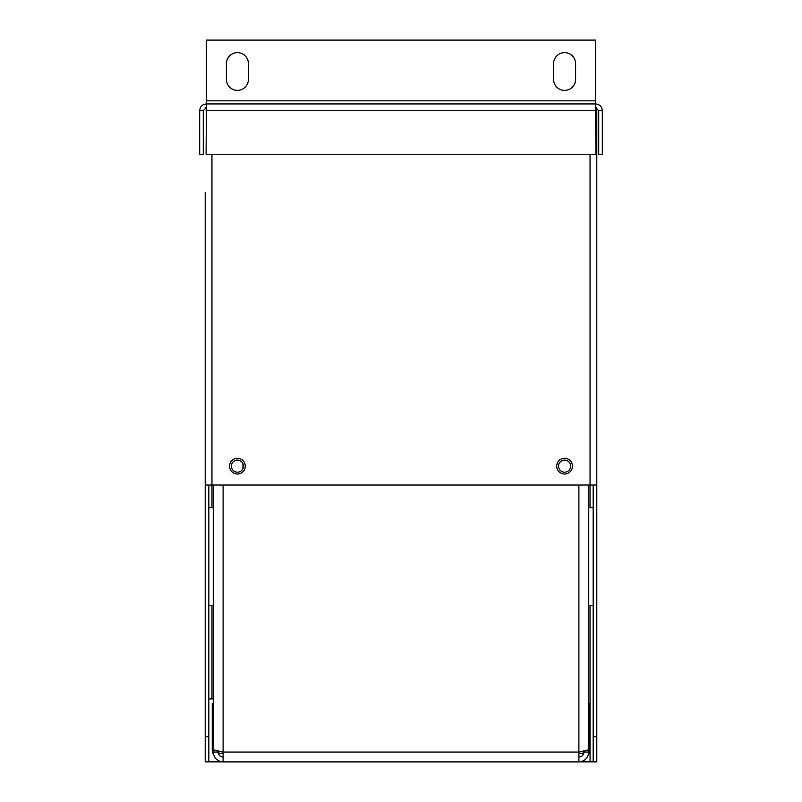 <?xml version="1.0" encoding="UTF-8"?>
<svg xmlns="http://www.w3.org/2000/svg" width="802" height="802" viewBox="0 0 802 802"><rect width="100%" height="100%" fill="white"/><g stroke="black" fill="none" stroke-linecap="round" stroke-linejoin="round"><path stroke-width="1.2" d="M602.322 110.666L602.322 154.265L598.713 154.265L598.713 110.666L602.322 110.666C601.921 106.576 599.685 104.33 595.595 103.929L595.906 154.265L206.094 154.265L206.405 103.929L595.595 103.929L595.595 40.1L206.405 40.1L206.405 103.929C202.315 104.33 200.079 106.576 199.678 110.666L199.678 154.265L203.287 154.265L203.287 110.666L199.678 110.666M248.43 63.639L248.43 79.368A11.007 11.007 0 0 1 237.422 90.385A11.007 11.007 0 0 1 226.415 79.368L226.415 63.639A11.007 11.007 0 0 1 237.422 52.631A11.007 11.007 0 0 1 248.43 63.639M575.585 63.639L575.585 79.368A11.007 11.007 0 0 1 564.578 90.385A11.007 11.007 0 0 1 553.57 79.368L553.57 63.639A11.007 11.007 0 0 1 564.578 52.631A11.007 11.007 0 0 1 575.585 63.639M598.713 110.666L595.595 107.548M206.405 107.548L203.287 110.666M556.708 466.152A7.86 7.86 0 0 0 564.578 474.022A7.86 7.86 0 0 0 572.438 466.152A7.86 7.86 0 0 0 564.578 458.293A7.86 7.86 0 0 0 556.708 466.152M229.562 466.152A7.86 7.86 0 0 0 237.422 474.022A7.86 7.86 0 0 0 245.292 466.152A7.86 7.86 0 0 0 237.422 458.293A7.86 7.86 0 0 0 229.562 466.152M205.212 736.687L208.821 736.687L208.821 761.85L205.212 761.85L205.212 192.48M205.212 198.766L205.212 485.03L590.051 485.03L590.051 154.265M208.821 736.687L208.821 485.03M579.886 761.85L593.179 761.85L593.179 736.687L596.788 736.687L596.788 485.03L590.051 485.03L590.051 507.646M593.179 485.03L593.179 736.687M596.788 736.687L596.788 761.85L593.179 761.85M596.788 107.789L596.788 485.03M208.821 761.85L222.124 761.85M595.816 107.548L596.788 107.548M205.212 107.548L206.184 107.548M208.821 698.933L213.262 698.933M242.956 468.568L242.956 463.736M558.533 466.152A6.035 6.035 0 0 0 564.578 472.198A6.035 6.035 0 0 0 570.613 466.152A6.035 6.035 0 0 0 564.578 460.117A6.035 6.035 0 0 0 558.533 466.152M231.387 466.152A6.035 6.035 0 0 0 237.422 472.198A6.035 6.035 0 0 0 243.467 466.152A6.035 6.035 0 0 0 237.422 460.117A6.035 6.035 0 0 0 231.387 466.152M223.106 485.03L223.106 761.9L578.894 761.9L578.894 485.03M588.738 485.03L588.738 749.248C588.157 750.181 584.879 751.123 578.894 752.055L223.106 752.055C217.131 751.123 213.853 750.191 213.262 749.248L213.262 485.03M578.894 761.9C584.869 761.329 588.147 758.04 588.738 752.055L583.926 752.055L583.926 751.093M578.894 757.088C581.951 756.797 583.625 755.113 583.926 752.055M588.738 752.055L588.738 707.544M213.262 707.544L213.262 752.055C213.843 758.03 217.121 761.309 223.106 761.9M213.262 752.055L218.074 752.055C218.375 755.113 220.049 756.787 223.106 757.088M218.074 751.093L218.074 752.055M218.675 750.351L218.996 753.479L223.106 753.479M578.894 753.479L583.004 753.479L583.004 754.953M213.522 754.281A6.737 6.737 0 0 1 212.259 750.351L212.259 703.615L213.262 703.615M218.254 753.389A3.118 3.118 0 0 0 218.996 753.479L218.996 754.953M583.224 753.469L583.305 751.223M583.746 753.389A3.118 3.118 0 0 1 583.004 753.479L583.325 750.351M218.695 751.223L218.776 753.469M588.478 754.281A6.737 6.737 0 0 0 589.741 750.351L589.741 703.615L588.738 703.615M595.595 100.811L206.405 100.811M595.906 110.666L206.094 110.666M211.949 154.265L211.949 507.646M590.051 605.35L590.051 761.85M211.949 698.933L211.949 605.35M588.738 507.646L593.179 507.646M213.262 507.646L208.821 507.646M213.262 605.35L208.821 605.35M588.738 605.35L593.179 605.35"/></g></svg>
